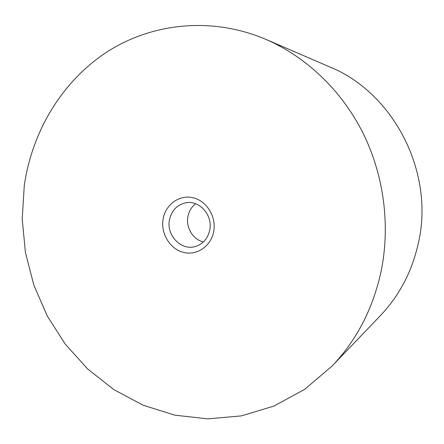 <?xml version="1.0" encoding="UTF-8"?>
<svg xmlns="http://www.w3.org/2000/svg" width="444" height="444" viewBox="0 0 444 444"><rect width="100%" height="100%" fill="white"/><g stroke="black" fill="none" stroke-linecap="round" stroke-linejoin="round"><path stroke-width="0.67" d="M213.725 231.38C211.166 246.215 196.797 255.933 183.389 252.359C169.941 249.001 160.573 233.511 163.098 219.092C165.434 204.629 179.254 194.489 192.896 197.702C206.571 200.694 216.489 216.6 213.725 231.38M169.425 220.052C166.267 235.364 181.18 250.882 195.221 246.542C203.036 244.083 207.897 238.517 209.796 229.842C212.848 215.357 199.733 200.344 186.363 202.708C177.217 204.529 171.567 210.306 169.425 220.052M195.665 203.768C191.497 206.993 188.905 211.327 187.884 216.772C185.775 227.678 193.079 239.621 203.385 241.952M332.068 366.056L380.131 315.923C399.167 295.92 411.882 271.8 418.265 243.567C435.009 172.71 393.756 92.824 329.814 66.966L266.05 39.433C211.572 16.212 151.548 23.021 106.505 52.27C61.516 81.912 32.14 131.718 24.292 185.392L22.2 218.953L25.419 252.497L33.844 285.131L47.253 316L65.351 344.25L87.734 369.058L113.88 389.632L143.157 405.222L174.792 415.157L207.87 418.853L241.342 415.889L274.042 406.038L304.717 389.321L332.068 366.056C356.449 340.476 372.755 309.118 380.98 271.983C390.576 225.929 384.038 175.319 362.798 132.662C341.325 90.115 305.994 56.788 266.05 39.433"/></g></svg>
